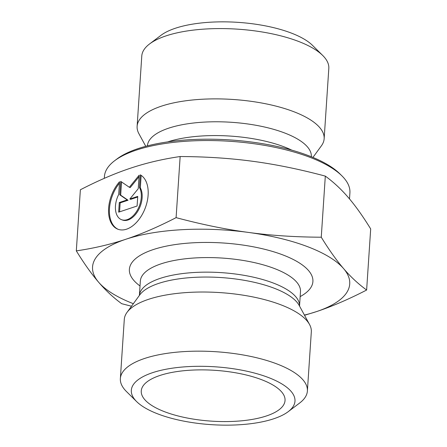 <?xml version="1.0" encoding="UTF-8"?>
<svg xmlns="http://www.w3.org/2000/svg" width="447" height="447" viewBox="0 0 447 447"><rect width="100%" height="100%" fill="white"/><g stroke="black" fill="none" stroke-linecap="round" stroke-linejoin="round"><path stroke-width="0.67" d="M140.297 174.833A29.457 18.031 110.8 0 1 144.739 209.319A29.457 18.031 110.8 0 1 117.902 229.227A29.457 18.031 110.8 0 1 108.554 209.492A29.457 18.031 110.8 0 1 119.55 181.739L118.706 194.451A19.249 11.784 -69.2 0 0 121.528 219.684A19.249 11.784 -69.2 0 0 137.486 209.945A19.249 11.784 -69.2 0 0 139.453 187.539L140.297 174.833M119.455 183.203A29.457 18.031 -69.2 0 0 118.343 229.384M141.151 175.358L140.319 187.869A19.249 11.784 110.8 0 1 138.352 210.274A19.249 11.784 110.8 0 1 122.394 220.013L121.528 219.684M139.453 187.539L140.319 187.869M137.737 196.389L137.095 206.017L118.656 212.157L119.293 202.536L127.194 199.904L119.807 194.836L120.701 181.359L129.328 187.271L139.146 175.213L138.246 188.69L129.837 199.021L137.737 196.389M137.693 197.021L130.703 199.351L129.837 199.021M139.045 176.733L130.194 187.6L129.328 187.271M121.55 181.94L120.673 195.16L128.06 200.234L120.159 202.865L119.561 211.856M119.807 194.836L120.673 195.16M127.194 199.904L128.06 200.234M119.293 202.536L120.159 202.865M145.761 146.309L138.888 133.664A93.725 33.128 3.8 0 1 137.117 126.305L141.783 55.998A93.725 33.128 3.8 0 1 149.549 43.968A93.725 33.128 3.8 0 1 237.497 29.156A93.725 33.128 3.8 0 1 322.717 55.467A93.725 33.128 3.8 0 1 328.819 68.419L324.148 138.726A93.725 33.128 3.8 0 1 321.415 145.789L312.939 157.417M322.717 55.467L312.514 45.376A82.008 28.988 -176.2 0 0 237.949 22.35A82.008 28.988 -176.2 0 0 160.993 35.313L149.549 43.968M137.117 126.305A93.725 33.128 3.8 0 1 232.826 99.457A93.725 33.128 3.8 0 1 324.148 138.726M366.629 290.036L370.686 228.931C362.897 216.27 355.449 205.804 348.33 197.535C341.217 189.243 333.546 182.102 325.315 176.112C299.909 169.318 275.827 164.395 253.069 161.339C230.311 158.255 206.006 156.657 180.158 156.534C162.758 159.065 146.242 162.943 130.597 168.167C114.952 173.363 98.211 180.566 80.371 189.768L76.314 250.873C93.937 248.292 110.459 244.414 125.875 239.246L125.925 239.229C141.319 234.133 158.042 226.936 176.096 217.639C201.843 224.5 225.925 229.428 248.348 232.412C270.765 235.474 295.065 237.078 321.259 237.217C329.148 250.024 336.602 260.489 343.609 268.613C350.616 276.805 358.287 283.946 366.629 290.036C348.554 299.339 331.814 306.541 316.403 311.637L304.547 315.291M180.158 156.534L176.096 217.639M131.507 306.229L121.685 303.692C113.342 297.601 105.671 290.461 98.67 282.269C91.657 274.151 84.204 263.685 76.314 250.873M341.899 175.833L339.86 173.816A120.668 42.655 -176.2 0 0 230.138 139.933A120.668 42.655 -176.2 0 0 116.907 159.009L114.616 160.741A123.009 43.482 3.8 0 1 230.049 141.297A123.009 43.482 3.8 0 1 341.899 175.833A123.009 43.482 3.8 0 1 349.912 192.836L349.504 198.915M104.307 178.336L104.425 176.526A123.009 43.482 3.8 0 1 114.616 160.741M325.315 176.112L321.259 237.217M125.875 239.246A128.87 45.549 -176.2 0 0 98.67 282.269A128.87 45.549 -176.2 0 0 133.351 303.697M304.418 315.062A128.87 45.549 -176.2 0 0 316.403 311.637A128.87 45.549 -176.2 0 0 343.609 268.613A128.87 45.549 -176.2 0 0 248.348 232.412A128.87 45.549 -176.2 0 0 125.925 239.229M266.384 415.973A72.051 25.468 3.8 0 1 183.79 417.314A72.051 25.468 3.8 0 1 141.626 388.924A72.051 25.468 3.8 0 1 159.914 375.48A72.051 25.468 3.8 0 1 237.145 373.066A72.051 25.468 3.8 0 1 284.946 398.445A72.051 25.468 3.8 0 1 266.384 415.973M120.36 378.581L124.288 319.443A93.725 33.128 3.8 0 1 127.021 312.38A93.725 33.128 3.8 0 1 148.555 299.317A93.725 33.128 3.8 0 1 242.794 295.121A93.725 33.128 3.8 0 1 309.547 324.505A93.725 33.128 3.8 0 1 311.319 331.864L307.391 391.002A93.725 33.128 -176.2 0 0 248.61 355.991A93.725 33.128 -176.2 0 0 144.627 358.455A93.725 33.128 -176.2 0 0 120.36 378.581A93.725 33.128 -176.2 0 0 126.462 391.533L136.665 401.624A82.008 28.988 3.8 0 1 152.561 372.681A82.008 28.988 3.8 0 1 257.606 373.921A82.008 28.988 3.8 0 1 288.186 411.687A82.008 28.988 3.8 0 1 211.23 424.65A82.008 28.988 3.8 0 1 136.665 401.624M288.186 411.687L299.63 403.032A93.725 33.128 -176.2 0 0 307.391 391.002M291.807 150.147A82.74 29.245 -176.2 0 0 167.664 141.906M311.336 156.757A82.136 29.033 -176.2 0 0 231.311 122.282A82.136 29.033 -176.2 0 0 147.432 145.873M300.161 296.601A91.965 32.508 -176.2 0 0 275.626 252.393A91.965 32.508 -176.2 0 0 153.192 249.599A91.965 32.508 -176.2 0 0 140.012 285.963M127.021 312.38L139.827 294.824A81.818 28.921 3.8 0 1 158.629 283.415A81.818 28.921 3.8 0 1 240.899 279.755A81.818 28.921 3.8 0 1 299.172 305.407L309.547 324.505M299.529 306.061A80.248 28.368 -176.2 0 0 248.923 276.229A80.248 28.368 -176.2 0 0 160.155 278.392A80.248 28.368 -176.2 0 0 139.386 295.428L140.341 281.057A80.248 28.368 3.8 0 1 161.121 263.825A80.248 28.368 3.8 0 1 250.152 261.713A80.248 28.368 3.8 0 1 300.485 291.695L299.535 306.066"/></g></svg>
